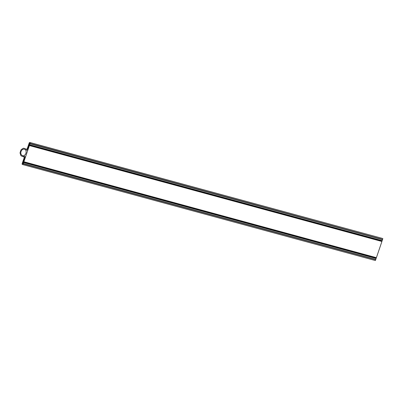<?xml version="1.0" encoding="UTF-8"?>
<svg xmlns="http://www.w3.org/2000/svg" width="403" height="403" viewBox="0 0 403 403"><rect width="100%" height="100%" fill="white"/><g stroke="black" fill="none" stroke-linecap="round" stroke-linejoin="round"><path stroke-width="0.6" d="M24.099 157.951A0.871 0.675 -74.8 0 0 23.747 156.883L21.379 155.971A1.451 1.128 105.2 0 1 20.77 155.281L20.15 153.402A1.451 1.128 105.2 0 1 20.17 152.314L20.87 150.269A1.451 1.128 105.2 0 1 21.505 149.417L23.112 148.4A1.451 1.128 105.2 0 1 23.908 148.259A1.451 1.128 105.2 0 1 23.994 148.284L26.15 149.12A1.159 0.902 -74.8 0 0 26.22 149.14A1.159 0.902 -74.8 0 0 27.369 148.349L29.238 142.858A0.579 0.453 105.2 0 1 29.842 142.471L30.331 142.662L30.049 143.483L29.671 143.337L27.661 149.236A1.159 0.902 105.2 0 1 26.512 150.032A1.159 0.902 105.2 0 1 26.442 150.007L24.548 149.276A3.34 2.594 -74.8 0 0 24.346 149.211A3.34 2.594 -74.8 0 0 21.006 151.624A3.34 2.594 -74.8 0 0 22.397 155.588L24.296 156.319A1.159 0.902 105.2 0 1 24.764 157.744L22.754 163.643L23.137 163.789L22.855 164.615L22.372 164.429A0.579 0.453 105.2 0 1 22.135 163.714L24.099 157.951M382.296 238.38A0.579 0.453 105.2 0 1 382.366 238.395L30.331 142.662M382.85 238.586L382.568 239.407L30.049 143.483M382.175 239.301L29.575 143.609L29.998 143.775L23.601 162.575L23.273 163.532L22.85 163.371L24.875 157.417A0.871 0.675 -74.8 0 0 24.523 156.349L24.215 156.228A0.433 0.338 105.2 0 1 24.256 155.427A3.34 2.594 -74.8 0 0 25.873 150.667A0.433 0.338 105.2 0 1 26.326 150.027L26.638 150.148A0.871 0.675 -74.8 0 0 27.55 149.568L29.575 143.609M375.354 259.341L22.754 163.643M375.279 259.567L23.137 163.789M375.656 259.713L375.374 260.54L22.855 164.615M382.094 239.533L29.998 143.775M382.518 239.699L382.19 240.656L29.671 144.732M382.19 240.656L381.994 240.893L29.469 144.969M381.994 240.893L381.898 241.165L29.379 145.241M381.898 241.165L381.913 241.483L29.389 145.559M381.913 241.483L376.397 257.673L23.878 161.749M376.397 257.673L376.2 257.905L23.681 161.981M376.2 257.905L376.105 258.182L23.586 162.258M376.105 258.182L376.12 258.494L23.601 162.575M376.12 258.494L375.792 259.456L23.273 163.532M382.366 238.395L29.842 142.471M26.991 150.158L26.583 150.047M24.039 156.032L22.397 155.588M24.654 156.419L24.296 156.319M26.885 150.178L26.326 150.027M382.331 238.385L29.812 142.461M26.981 150.158L26.512 150.032M26.89 150.178L26.301 150.017"/></g></svg>
